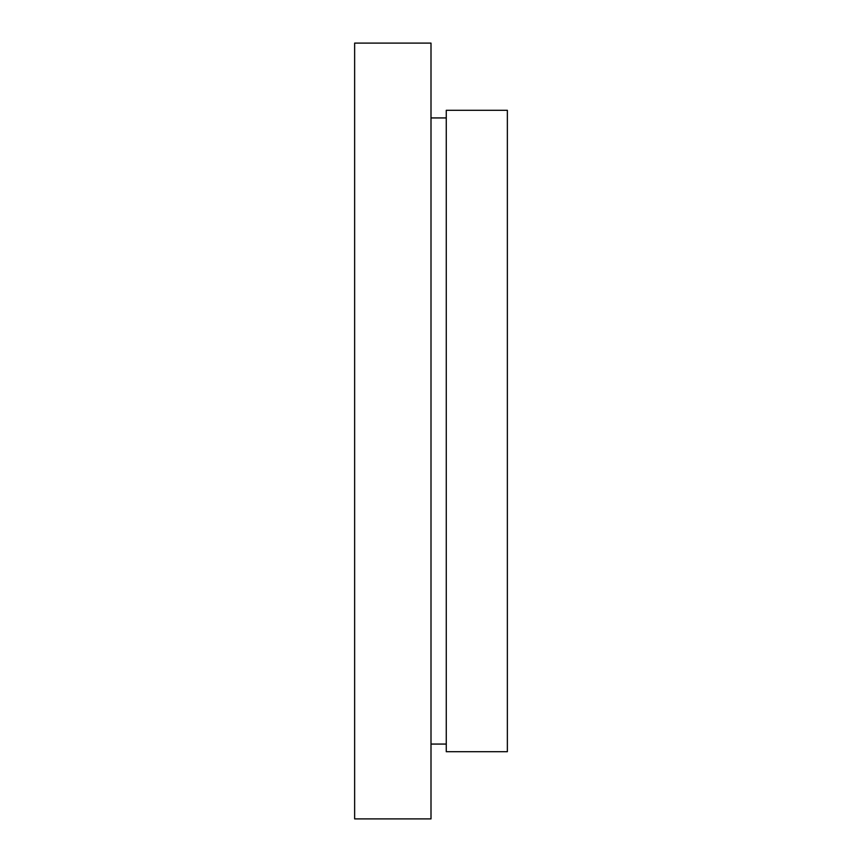 <?xml version="1.0" encoding="UTF-8"?>
<svg xmlns="http://www.w3.org/2000/svg" width="862" height="862" viewBox="0 0 862 862"><rect width="100%" height="100%" fill="white"/><g stroke="black" fill="none" stroke-linecap="round" stroke-linejoin="round"><path stroke-width="1.29" d="M431 818.9L431 43.1L354.638 43.1L354.638 818.9L431 818.9M507.362 751.707L507.362 110.293L446.268 110.293L446.268 751.707L507.362 751.707M446.268 744.068L431 744.068M446.268 117.932L431 117.932"/></g></svg>
